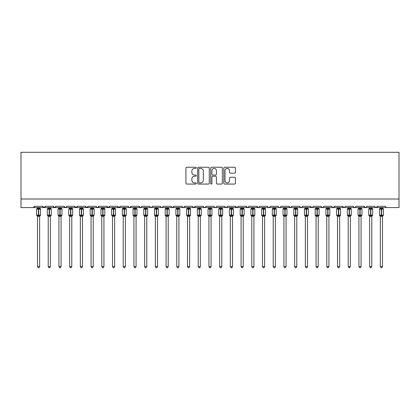<?xml version="1.0" encoding="UTF-8"?>
<svg xmlns="http://www.w3.org/2000/svg" width="420" height="420" viewBox="0 0 420 420"><rect width="100%" height="100%" fill="white"/><g stroke="black" fill="none" stroke-linecap="round" stroke-linejoin="round"><path stroke-width="0.63" d="M196.287 167.827A0.588 0.588 0 0 0 195.699 167.239L186.758 167.239A0.84 0.84 0 0 0 185.918 168.079L185.918 183.22A0.84 0.84 0 0 0 186.758 184.065L195.699 184.065A0.588 0.588 0 0 0 196.287 183.477A0.588 0.588 0 0 0 195.699 182.884L194.539 182.884A2.693 2.693 0 0 1 191.846 180.196L191.846 178.93A2.693 2.693 0 0 1 194.539 176.237L195.699 176.237A0.588 0.588 0 0 0 196.287 175.649A0.588 0.588 0 0 0 195.699 175.061L194.539 175.061A2.693 2.693 0 0 1 191.846 172.368L191.846 171.108A2.693 2.693 0 0 1 194.539 168.415L195.699 168.415A0.588 0.588 0 0 0 196.287 167.827M234.586 173.166A0.84 0.84 0 0 0 235.431 172.326L235.431 168.079A0.84 0.84 0 0 0 234.586 167.239L224.658 167.239A0.84 0.84 0 0 0 223.818 168.079L223.818 183.22A0.84 0.84 0 0 0 224.658 184.065L234.586 184.065A0.84 0.84 0 0 0 235.431 183.22L235.431 178.091A0.84 0.84 0 0 0 234.586 177.251L230.339 177.251A0.84 0.84 0 0 0 229.499 178.091L229.499 180.637A2.252 2.252 0 0 1 227.246 182.884A2.252 2.252 0 0 1 224.999 180.637L224.999 170.667A2.252 2.252 0 0 1 227.246 168.415A2.252 2.252 0 0 1 229.499 170.667L229.499 172.326A0.84 0.84 0 0 0 230.339 173.166L234.586 173.166M21 199.007L399 199.007L399 152.292L21 152.292L21 207.58L33.217 207.58L34.498 206.293L42.641 206.293L43.113 207.286M209.265 168.079A0.84 0.84 0 0 0 208.425 167.239L198.497 167.239A0.84 0.84 0 0 0 197.652 168.079L197.652 183.22A0.84 0.84 0 0 0 198.497 184.065L208.425 184.065A0.84 0.84 0 0 0 209.265 183.22L209.265 168.079M211.575 167.239L221.503 167.239A0.84 0.84 0 0 1 222.348 168.079L222.348 183.22A0.84 0.84 0 0 1 221.503 184.065L217.256 184.065A0.84 0.84 0 0 1 216.416 183.22L216.416 177.083A0.84 0.84 0 0 0 215.576 176.237L212.756 176.237A0.84 0.84 0 0 0 211.916 177.083L211.916 183.477A0.588 0.588 0 0 1 211.323 184.065A0.588 0.588 0 0 1 210.735 183.477L210.735 168.079A0.84 0.84 0 0 1 211.575 167.239M33.217 207.58L34.498 206.293A1.286 1.286 0 0 1 33.217 207.58L43.927 207.58L42.641 206.293A1.286 1.286 0 0 0 43.927 207.58A1.286 1.286 0 0 0 45.213 206.293L53.356 206.293A1.286 1.286 0 0 0 54.642 207.58A1.286 1.286 0 0 0 55.928 206.293L64.071 206.293A1.286 1.286 0 0 0 65.357 207.58A1.286 1.286 0 0 0 66.644 206.293L74.786 206.293A1.286 1.286 0 0 0 76.073 207.58A1.286 1.286 0 0 0 77.359 206.293L85.502 206.293A1.286 1.286 0 0 0 86.788 207.58A1.286 1.286 0 0 0 88.074 206.293L96.217 206.293A1.286 1.286 0 0 0 97.498 207.58A1.286 1.286 0 0 0 98.784 206.293L106.927 206.293A1.286 1.286 0 0 0 108.213 207.58A1.286 1.286 0 0 0 109.499 206.293L117.642 206.293A1.286 1.286 0 0 0 118.928 207.58A1.286 1.286 0 0 0 120.215 206.293L128.357 206.293A1.286 1.286 0 0 0 129.644 207.58A1.286 1.286 0 0 0 130.93 206.293L139.072 206.293A1.286 1.286 0 0 0 140.359 207.58A1.286 1.286 0 0 0 141.645 206.293L149.788 206.293A1.286 1.286 0 0 0 151.074 207.58A1.286 1.286 0 0 0 152.355 206.293L160.498 206.293A1.286 1.286 0 0 0 161.784 207.58A1.286 1.286 0 0 0 163.07 206.293L171.213 206.293A1.286 1.286 0 0 0 172.499 207.58A1.286 1.286 0 0 0 173.785 206.293L181.928 206.293A1.286 1.286 0 0 0 183.215 207.58A1.286 1.286 0 0 0 184.501 206.293L192.644 206.293A1.286 1.286 0 0 0 193.93 207.58A1.286 1.286 0 0 0 195.216 206.293L203.359 206.293A1.286 1.286 0 0 0 204.645 207.58A1.286 1.286 0 0 0 205.926 206.293L214.074 206.293A1.286 1.286 0 0 0 215.355 207.58A1.286 1.286 0 0 0 216.641 206.293L224.784 206.293A1.286 1.286 0 0 0 226.07 207.58A1.286 1.286 0 0 0 227.357 206.293L235.499 206.293A1.286 1.286 0 0 0 236.786 207.58A1.286 1.286 0 0 0 238.072 206.293L246.215 206.293A1.286 1.286 0 0 0 247.501 207.58A1.286 1.286 0 0 0 248.787 206.293L256.93 206.293A1.286 1.286 0 0 0 258.216 207.58A1.286 1.286 0 0 0 259.502 206.293L267.645 206.293A1.286 1.286 0 0 0 268.926 207.58A1.286 1.286 0 0 0 270.212 206.293L278.355 206.293A1.286 1.286 0 0 0 279.641 207.58A1.286 1.286 0 0 0 280.928 206.293L289.07 206.293A1.286 1.286 0 0 0 290.356 207.58A1.286 1.286 0 0 0 291.643 206.293L299.786 206.293A1.286 1.286 0 0 0 301.072 207.58A1.286 1.286 0 0 0 302.358 206.293L310.501 206.293A1.286 1.286 0 0 0 311.787 207.58A1.286 1.286 0 0 0 313.073 206.293L321.216 206.293A1.286 1.286 0 0 0 322.502 207.58A1.286 1.286 0 0 0 323.783 206.293L331.926 206.293A1.286 1.286 0 0 0 333.212 207.58A1.286 1.286 0 0 0 334.498 206.293L342.641 206.293A1.286 1.286 0 0 0 343.928 207.58A1.286 1.286 0 0 0 345.214 206.293L353.356 206.293A1.286 1.286 0 0 0 354.643 207.58A1.286 1.286 0 0 0 355.929 206.293L364.072 206.293A1.286 1.286 0 0 0 365.358 207.58A1.286 1.286 0 0 0 366.644 206.293L374.787 206.293A1.286 1.286 0 0 0 376.073 207.58A1.286 1.286 0 0 0 377.36 206.293L385.502 206.293A1.286 1.286 0 0 0 386.783 207.58L385.959 207.275M374.787 206.293L375.254 207.286M366.644 206.293L366.403 207.039M355.929 206.293L355.457 207.286M353.356 206.293L353.829 207.286M345.214 206.293L344.978 207.039M44.746 207.286L45.213 206.293L43.927 207.58L343.928 207.58L342.641 206.293L343.114 207.286M332.388 207.275L333.212 207.58L334.498 206.293L334.031 207.286M323.783 206.293L323.316 207.286M312.611 207.275L311.787 207.58L310.501 206.293L310.968 207.286M302.358 206.293L301.885 207.286M299.786 206.293L300.258 207.286M291.643 206.293L291.406 207.039M291.186 207.275L290.356 207.58L289.07 206.293L289.543 207.286M280.928 206.293L280.46 207.286M270.212 206.293L269.745 207.286M259.502 206.293L259.261 207.039M259.04 207.275L258.216 207.58L256.93 206.293L257.397 207.286M248.787 206.293L248.315 207.286M248.33 207.275L247.501 207.58L246.215 206.293L246.682 207.286M238.072 206.293L237.599 207.286M237.615 207.275L236.786 207.58L235.499 206.293L235.741 207.039M227.357 206.293L226.889 207.286M224.784 206.293L225.257 207.286M214.074 206.293L214.541 207.286M205.926 206.293L205.459 207.286M192.78 206.876L193.93 207.58L195.216 206.293L194.744 207.286M184.501 206.293L184.028 207.286M181.928 206.293L182.401 207.286M171.213 206.293L171.685 207.286M163.07 206.293L162.603 207.286M160.498 206.293L160.97 207.286M152.355 206.293L151.888 207.286M149.788 206.293L150.255 207.286M141.183 207.275L140.359 207.58L139.072 206.293L139.54 207.286M128.814 207.275L129.644 207.58L130.93 206.293L130.457 207.286M117.642 206.293L118.928 207.58L120.215 206.293L119.742 207.286M106.927 206.293L108.213 207.58L109.499 206.293L109.032 207.286M96.673 207.275L97.498 207.58L98.784 206.293L98.317 207.286M96.217 206.293L96.684 207.286M85.969 207.286L85.502 206.293L86.788 207.58L88.074 206.293L87.602 207.286M75.254 207.286L74.786 206.293L76.073 207.58L77.359 206.293L76.886 207.286M66.502 206.876L65.357 207.58L64.071 206.293L64.543 207.286M399 199.007L399 207.58L376.073 207.58L377.36 206.293M53.356 206.293L54.642 207.58L55.928 206.293M149.924 206.876L151.074 207.58L151.898 207.275M160.96 207.275L161.784 207.58L162.614 207.275M171.67 207.275L172.499 207.58L173.785 206.293M182.07 206.876L183.215 207.58L184.044 207.275M203.816 207.275L204.645 207.58L205.469 207.275M214.531 207.275L215.355 207.58L216.184 207.275M224.926 206.876L226.07 207.58L227.22 206.876M268.102 207.275L268.926 207.58L269.756 207.275M278.817 207.275L279.641 207.58L280.471 207.275M299.927 206.876L301.072 207.58L301.901 207.275M321.353 206.876L322.502 207.58L323.327 207.275M355.787 206.876L354.643 207.58L343.928 207.58L344.757 207.275M366.188 207.275L365.358 207.58L354.643 207.58L353.813 207.275M375.244 207.275L376.073 207.58L365.358 207.58L364.072 206.293M199.421 168.415A0.588 0.588 0 0 0 198.833 169.003L198.833 182.296A0.588 0.588 0 0 0 199.421 182.884L200.639 182.884A2.693 2.693 0 0 0 203.333 180.196L203.333 171.108A2.693 2.693 0 0 0 200.639 168.415L199.421 168.415M216.416 170.709A2.252 2.252 0 0 0 214.163 168.457A2.252 2.252 0 0 0 211.916 170.709L211.916 174.221A0.84 0.84 0 0 0 212.756 175.061L215.576 175.061A0.84 0.84 0 0 0 216.416 174.221L216.416 170.709M37.501 266.595L39.643 266.595L38.997 267.708L38.141 267.708L37.501 266.595L37.501 216.29A0.945 0.898 180 0 0 37.007 215.502L37.191 215.229L38.441 215.528L38.698 215.145L38.698 208.756L39.953 209.06L40.262 208.74A0.43 0.43 0 0 1 40.541 209.144L36.598 209.144L36.598 215.145L38.441 215.145L38.441 208.756L37.191 209.06L37.007 208.782A0.945 0.898 -0 0 0 37.501 207.995L39.643 208.037L39.643 207.58M39.643 266.595L39.643 216.248L38.441 216.374L38.441 215.528L38.698 215.145L40.541 215.145A0.43 0.43 0 0 1 40.262 215.544L39.643 216.431M39.643 216.295L39.643 216.295A0.945 0.898 180 0 1 40.136 215.502L39.953 215.229L38.698 215.528L38.698 216.374M38.441 216.374L37.501 216.295M37.501 207.58L37.501 208M37.501 208.037L37.191 209.06L37.501 208.037M39.953 209.06L39.643 208.037M39.643 216.248L39.953 215.229M37.501 216.248L37.191 215.229M48.216 266.595L50.358 266.595L49.712 267.708L48.857 267.708L48.216 266.595L48.216 216.29A0.945 0.898 180 0 0 47.717 215.502L47.901 215.229L49.156 215.528L49.413 215.145L49.413 208.756L50.668 209.06L50.977 208.74A0.43 0.43 0 0 1 51.256 209.144L47.313 209.144L47.313 215.145L49.156 215.145L49.156 208.756L47.901 209.06L47.717 208.782A0.945 0.898 -0 0 0 48.216 207.995L50.358 208.037L50.358 207.58M50.358 266.595L50.358 216.248L49.156 216.374L49.156 215.528L49.413 215.145L51.256 215.145A0.43 0.43 0 0 1 50.977 215.544L50.358 216.431M50.358 216.295L50.358 216.295A0.945 0.898 180 0 1 50.852 215.502L50.668 215.229L49.413 215.528L49.413 216.374M49.156 216.374L48.216 216.295M48.216 207.58L48.216 208M48.216 208.037L47.901 209.06L48.216 208.037M50.668 209.06L50.358 208.037M50.358 216.248L50.668 215.229M48.216 216.248L47.901 215.229M58.926 266.595L61.073 266.595L60.428 267.708L59.572 267.708L58.926 266.595L58.926 216.29A0.945 0.898 180 0 0 58.432 215.502L58.616 215.229L59.871 215.528L60.128 215.145L60.128 208.756L61.383 209.06L61.693 208.74A0.43 0.43 0 0 1 61.971 209.144L58.028 209.144L58.028 215.145L59.871 215.145L59.871 208.756L58.616 209.06L58.432 208.782A0.945 0.898 -0 0 0 58.926 207.995L61.073 208.037L61.073 207.58M61.073 266.595L61.073 216.248L59.871 216.374L59.871 215.528L60.128 215.145L61.971 215.145A0.43 0.43 0 0 1 61.693 215.544L61.073 216.431M61.073 216.295L61.073 216.295A0.945 0.898 180 0 1 61.567 215.502L61.383 215.229L60.128 215.528L60.128 216.374M59.871 216.374L58.926 216.295M58.926 207.58L58.926 208M58.926 208.037L58.616 209.06L58.926 208.037M61.383 209.06L61.073 208.037M61.073 216.248L61.383 215.229M58.926 216.248L58.616 215.229M69.641 266.595L71.783 266.595L71.143 267.708L70.287 267.708L69.641 266.595L69.641 216.29A0.945 0.898 180 0 0 69.148 215.502L69.332 215.229L70.586 215.528L70.844 215.145L70.844 208.756L72.098 209.06L72.403 208.74A0.43 0.43 0 0 1 72.686 209.144L68.743 209.144L68.743 215.145L70.586 215.145L70.586 208.756L69.332 209.06L69.148 208.782A0.945 0.898 -0 0 0 69.641 207.995L71.789 208.037L71.783 207.58M71.783 266.595L71.789 216.248L70.586 216.374L70.586 215.528L70.844 215.145L72.686 215.145A0.43 0.43 0 0 1 72.403 215.544L71.783 216.431M71.783 216.295L71.783 216.295A0.945 0.898 180 0 1 72.282 215.502L72.098 215.229L70.844 215.528L70.844 216.374M70.586 216.374L69.641 216.295M69.641 207.58L69.641 208M69.641 208.037L69.332 209.06L69.641 208.037M72.098 209.06L71.789 208.037M71.789 216.248L72.098 215.229M69.641 216.248L69.332 215.229M80.357 266.595L82.498 266.595L81.858 267.708L81.002 267.708L80.357 266.595L80.357 216.29A0.945 0.898 180 0 0 79.863 215.502L80.047 215.229L81.302 215.528L81.559 215.145L81.559 208.756L82.814 209.06L83.118 208.74A0.43 0.43 0 0 1 83.402 209.144L79.459 209.144L79.459 215.145L81.302 215.145L81.302 208.756L80.047 209.06L79.863 208.782A0.945 0.898 -0 0 0 80.357 207.995L82.498 208.037L82.498 207.58M82.498 266.595L82.498 216.248L81.302 216.374L81.302 215.528L81.559 215.145L83.402 215.145A0.43 0.43 0 0 1 83.118 215.544L82.498 216.431M82.498 216.295L82.498 216.295A0.945 0.898 180 0 1 82.997 215.502L82.814 215.229L81.559 215.528L81.559 216.374M81.302 216.374L80.357 216.295M80.357 207.58L80.357 208M80.357 208.037L80.047 209.06L80.357 208.037M82.814 209.06L82.498 208.037M82.498 216.248L82.814 215.229M80.357 216.248L80.047 215.229M91.072 266.595L93.214 266.595L92.573 267.708L91.712 267.708L91.072 266.595L91.072 216.29A0.945 0.898 180 0 0 90.578 215.502L90.762 215.229L92.017 215.528L92.274 215.145L92.274 208.756L93.523 209.06L93.833 208.74A0.43 0.43 0 0 1 94.117 209.144L90.174 209.144L90.174 215.145L92.017 215.145L92.017 208.756L90.762 209.06L90.578 208.782A0.945 0.898 -0 0 0 91.072 207.995L93.214 208.037L93.214 207.58M93.214 266.595L93.214 216.248L92.017 216.374L92.017 215.528L92.274 215.145L94.117 215.145A0.43 0.43 0 0 1 93.833 215.544L93.214 216.431M93.214 216.295L93.214 216.295A0.945 0.898 180 0 1 93.707 215.502L93.523 215.229L92.274 215.528L92.274 216.374M92.017 216.374L91.072 216.295M91.072 207.58L91.072 208M91.072 208.037L90.762 209.06L91.072 208.037M93.523 209.06L93.214 208.037M93.214 216.248L93.523 215.229M91.072 216.248L90.762 215.229M101.787 266.595L103.929 266.595L103.283 267.708L102.427 267.708L101.787 266.595L101.787 216.29A0.945 0.898 180 0 0 101.288 215.502L101.477 215.229L102.727 215.528L102.984 215.145L102.984 208.756L104.239 209.06L104.549 208.74A0.43 0.43 0 0 1 104.827 209.144L100.884 209.144L100.884 215.145L102.727 215.145L102.727 208.756L101.477 209.06L101.288 208.782A0.945 0.898 -0 0 0 101.787 207.995L103.929 208.037L103.929 207.58M103.929 266.595L103.929 216.248L102.727 216.374L102.727 215.528L102.984 215.145L104.827 215.145A0.43 0.43 0 0 1 104.549 215.544L103.929 216.431M103.929 216.295L103.929 216.295A0.945 0.898 180 0 1 104.423 215.502L104.239 215.229L102.984 215.528L102.984 216.374M102.727 216.374L101.787 216.295M101.787 207.58L101.787 208M101.787 208.037L101.477 209.06L101.787 208.037M104.239 209.06L103.929 208.037M103.929 216.248L104.239 215.229M101.787 216.248L101.477 215.229M112.502 266.595L114.644 266.595L113.998 267.708L113.143 267.708L112.502 266.595L112.502 216.29A0.945 0.898 180 0 0 112.004 215.502L112.187 215.229L113.442 215.528L113.699 215.145L113.699 208.756L114.954 209.06L115.264 208.74A0.43 0.43 0 0 1 115.542 209.144L111.599 209.144L111.599 215.145L113.442 215.145L113.442 208.756L112.187 209.06L112.004 208.782A0.945 0.898 -0 0 0 112.502 207.995L114.644 208.037L114.644 207.58M114.644 266.595L114.644 216.248L113.442 216.374L113.442 215.528L113.699 215.145L115.542 215.145A0.43 0.43 0 0 1 115.264 215.544L114.644 216.431M114.644 216.295L114.644 216.295A0.945 0.898 180 0 1 115.138 215.502L114.954 215.229L113.699 215.528L113.699 216.374M113.442 216.374L112.502 216.295M112.502 207.58L112.502 208M112.497 208.037L112.187 209.06L112.497 208.037M114.954 209.06L114.644 208.037M114.644 216.248L114.954 215.229M112.497 216.248L112.187 215.229M123.212 266.595L125.36 266.595L124.714 267.708L123.858 267.708L123.212 266.595L123.212 216.29A0.945 0.898 180 0 0 122.719 215.502L122.903 215.229L124.157 215.528L124.415 215.145L124.415 208.756L125.669 209.06L125.974 208.74A0.43 0.43 0 0 1 126.257 209.144L122.314 209.144L122.314 215.145L124.157 215.145L124.157 208.756L122.903 209.06L122.719 208.782A0.945 0.898 -0 0 0 123.212 207.995L125.36 208.037L125.36 207.58M125.36 266.595L125.36 216.248L124.157 216.374L124.157 215.528L124.415 215.145L126.257 215.145A0.43 0.43 0 0 1 125.974 215.544L125.36 216.431M125.36 216.295L125.36 216.295A0.945 0.898 180 0 1 125.853 215.502L125.669 215.229L124.415 215.528L124.415 216.374M124.157 216.374L123.212 216.295M123.212 207.58L123.212 208M123.212 208.037L122.903 209.06L123.212 208.037M125.669 209.06L125.36 208.037M125.36 216.248L125.669 215.229M123.212 216.248L122.903 215.229M133.928 266.595L136.07 266.595L135.429 267.708L134.573 267.708L133.928 266.595L133.928 216.29A0.945 0.898 180 0 0 133.434 215.502L133.618 215.229L134.873 215.528L135.13 215.145L135.13 208.756L136.385 209.06L136.689 208.74A0.43 0.43 0 0 1 136.972 209.144L133.03 209.144L133.03 215.145L134.873 215.145L134.873 208.756L133.618 209.06L133.434 208.782A0.945 0.898 -0 0 0 133.928 207.995L136.075 208.037L136.07 207.58M136.07 266.595L136.075 216.248L134.873 216.374L134.873 215.528L135.13 215.145L136.972 215.145A0.43 0.43 0 0 1 136.689 215.544L136.07 216.431M136.07 216.295L136.07 216.295A0.945 0.898 180 0 1 136.568 215.502L136.385 215.229L135.13 215.528L135.13 216.374M134.873 216.374L133.928 216.295M133.928 207.58L133.928 208M133.928 208.037L133.618 209.06L133.928 208.037M136.385 209.06L136.075 208.037M136.075 216.248L136.385 215.229M133.928 216.248L133.618 215.229M144.643 266.595L146.785 266.595L146.144 267.708L145.288 267.708L144.643 266.595L144.643 216.29A0.945 0.898 180 0 0 144.149 215.502L144.333 215.229L145.588 215.528L145.845 215.145L145.845 208.756L147.095 209.06L147.404 208.74A0.43 0.43 0 0 1 147.688 209.144L143.745 209.144L143.745 215.145L145.588 215.145L145.588 208.756L144.333 209.06L144.149 208.782A0.945 0.898 -0 0 0 144.643 207.995L146.785 208.037L146.785 207.58M146.785 266.595L146.785 216.248L145.588 216.374L145.588 215.528L145.845 215.145L147.688 215.145A0.43 0.43 0 0 1 147.404 215.544L146.785 216.431M146.785 216.295L146.785 216.295A0.945 0.898 180 0 1 147.278 215.502L147.095 215.229L145.845 215.528L145.845 216.374M145.588 216.374L144.643 216.295M144.643 207.58L144.643 208M144.643 208.037L144.333 209.06L144.643 208.037M147.095 209.06L146.785 208.037M146.785 216.248L147.095 215.229M144.643 216.248L144.333 215.229M155.358 266.595L157.5 266.595L156.854 267.708L155.999 267.708L155.358 266.595L155.358 216.29A0.945 0.898 180 0 0 154.865 215.502L155.048 215.229L156.298 215.528L156.555 215.145L156.555 208.756L157.81 209.06L158.12 208.74A0.43 0.43 0 0 1 158.398 209.144L154.455 209.144L154.455 215.145L156.298 215.145L156.298 208.756L155.048 209.06L154.865 208.782A0.945 0.898 -0 0 0 155.358 207.995L157.5 208.037L157.5 207.58M157.5 266.595L157.5 216.248L156.298 216.374L156.298 215.528L156.555 215.145L158.398 215.145A0.43 0.43 0 0 1 158.12 215.544L157.5 216.431M157.5 216.295L157.5 216.295A0.945 0.898 180 0 1 157.994 215.502L157.81 215.229L156.555 215.528L156.555 216.374M156.298 216.374L155.358 216.295M155.358 207.58L155.358 208M155.358 208.037L155.048 209.06L155.358 208.037M157.81 209.06L157.5 208.037M157.5 216.248L157.81 215.229M155.358 216.248L155.048 215.229M166.073 266.595L168.215 266.595L167.57 267.708L166.714 267.708L166.073 266.595L166.073 216.29A0.945 0.898 180 0 0 165.575 215.502L165.758 215.229L167.013 215.528L167.27 215.145L167.27 208.756L168.525 209.06L168.835 208.74A0.43 0.43 0 0 1 169.113 209.144L165.17 209.144L165.17 215.145L167.013 215.145L167.013 208.756L165.758 209.06L165.575 208.782A0.945 0.898 -0 0 0 166.073 207.995L168.215 208.037L168.215 207.58M168.215 266.595L168.215 216.248L167.013 216.374L167.013 215.528L167.27 215.145L169.113 215.145A0.43 0.43 0 0 1 168.835 215.544L168.215 216.431M168.215 216.295L168.215 216.295A0.945 0.898 180 0 1 168.709 215.502L168.525 215.229L167.27 215.528L167.27 216.374M167.013 216.374L166.073 216.295M166.073 207.58L166.073 208M166.073 208.037L165.758 209.06L166.073 208.037M168.525 209.06L168.215 208.037M168.215 216.248L168.525 215.229M166.073 216.248L165.758 215.229M176.783 266.595L178.93 266.595L178.285 267.708L177.429 267.708L176.783 266.595L176.783 216.29A0.945 0.898 180 0 0 176.29 215.502L176.474 215.229L177.728 215.528L177.986 215.145L177.986 208.756L179.24 209.06L179.545 208.74A0.43 0.43 0 0 1 179.828 209.144L175.886 209.144L175.886 215.145L177.728 215.145L177.728 208.756L176.474 209.06L176.29 208.782A0.945 0.898 -0 0 0 176.783 207.995L178.93 208.037L178.93 207.58M178.93 266.595L178.93 216.248L177.728 216.374L177.728 215.528L177.986 215.145L179.828 215.145A0.43 0.43 0 0 1 179.545 215.544L178.93 216.431M178.93 216.295L178.93 216.295A0.945 0.898 180 0 1 179.424 215.502L179.24 215.229L177.986 215.528L177.986 216.374M177.728 216.374L176.783 216.295M176.783 207.58L176.783 208M176.783 208.037L176.474 209.06L176.783 208.037M179.24 209.06L178.93 208.037M178.93 216.248L179.24 215.229M176.783 216.248L176.474 215.229M187.499 266.595L189.641 266.595L189 267.708L188.144 267.708L187.499 266.595L187.499 216.29A0.945 0.898 180 0 0 187.005 215.502L187.189 215.229L188.444 215.528L188.701 215.145L188.701 208.756L189.956 209.06L190.26 208.74A0.43 0.43 0 0 1 190.543 209.144L186.601 209.144L186.601 215.145L188.444 215.145L188.444 208.756L187.189 209.06L187.005 208.782A0.945 0.898 -0 0 0 187.499 207.995L189.646 208.037L189.641 207.58M189.641 266.595L189.646 216.248L188.444 216.374L188.444 215.528L188.701 215.145L190.543 215.145A0.43 0.43 0 0 1 190.26 215.544L189.641 216.431M189.641 216.295L189.641 216.295A0.945 0.898 180 0 1 190.139 215.502L189.956 215.229L188.701 215.528L188.701 216.374M188.444 216.374L187.499 216.295M187.499 207.58L187.499 208M187.499 208.037L187.189 209.06L187.499 208.037M189.956 209.06L189.646 208.037M189.646 216.248L189.956 215.229M187.499 216.248L187.189 215.229M198.214 266.595L200.356 266.595L199.715 267.708L198.859 267.708L198.214 266.595L198.214 216.29A0.945 0.898 180 0 0 197.72 215.502L197.904 215.229L199.159 215.528L199.416 215.145L199.416 208.756L200.666 209.06L200.975 208.74A0.43 0.43 0 0 1 201.259 209.144L197.316 209.144L197.316 215.145L199.159 215.145L199.159 208.756L197.904 209.06L197.72 208.782A0.945 0.898 -0 0 0 198.214 207.995L200.356 208.037L200.356 207.58M200.356 266.595L200.356 216.248L199.159 216.374L199.159 215.528L199.416 215.145L201.259 215.145A0.43 0.43 0 0 1 200.975 215.544L200.356 216.431M200.356 216.295L200.356 216.295A0.945 0.898 180 0 1 200.855 215.502L200.666 215.229L199.416 215.528L199.416 216.374M199.159 216.374L198.214 216.295M198.214 207.58L198.214 208M198.214 208.037L197.904 209.06L198.214 208.037M200.666 209.06L200.356 208.037M200.356 216.248L200.666 215.229M198.214 216.248L197.904 215.229M208.929 266.595L211.071 266.595L210.43 267.708L209.57 267.708L208.929 266.595L208.929 216.29A0.945 0.898 180 0 0 208.435 215.502L208.619 215.229L209.874 215.528L210.126 215.145L210.126 208.756L211.381 209.06L211.691 208.74A0.43 0.43 0 0 1 211.974 209.144L208.026 209.144L208.026 215.145L209.874 215.145L209.874 208.756L208.619 209.06L208.435 208.782A0.945 0.898 -0 0 0 208.929 207.995L211.071 208.037L211.071 207.58M211.071 266.595L211.071 216.248L209.874 216.374L209.874 215.528L210.126 215.145L211.974 215.145A0.43 0.43 0 0 1 211.691 215.544L211.071 216.431M211.071 216.295L211.071 216.295A0.945 0.898 180 0 1 211.565 215.502L211.381 215.229L210.126 215.528L210.126 216.374M209.874 216.374L208.929 216.295M208.929 207.58L208.929 208M208.929 208.037L208.619 209.06L208.929 208.037M211.381 209.06L211.071 208.037M211.071 216.248L211.381 215.229M208.929 216.248L208.619 215.229M219.644 266.595L221.786 266.595L221.141 267.708L220.285 267.708L219.644 266.595L219.644 216.29A0.945 0.898 180 0 0 219.146 215.502L219.334 215.229L220.584 215.528L220.841 215.145L220.841 208.756L222.096 209.06L222.406 208.74A0.43 0.43 0 0 1 222.684 209.144L218.741 209.144L218.741 215.145L220.584 215.145L220.584 208.756L219.334 209.06L219.146 208.782A0.945 0.898 -0 0 0 219.644 207.995L221.786 208.037L221.786 207.58M221.786 266.595L221.786 216.248L220.584 216.374L220.584 215.528L220.841 215.145L222.684 215.145A0.43 0.43 0 0 1 222.406 215.544L221.786 216.431M221.786 216.295L221.786 216.295A0.945 0.898 180 0 1 222.28 215.502L222.096 215.229L220.841 215.528L220.841 216.374M220.584 216.374L219.644 216.295M219.644 207.58L219.644 208M219.644 208.037L219.334 209.06L219.644 208.037M222.096 209.06L221.786 208.037M221.786 216.248L222.096 215.229M219.644 216.248L219.334 215.229M230.359 266.595L232.502 266.595L231.856 267.708L231 267.708L230.359 266.595L230.359 216.29A0.945 0.898 180 0 0 229.861 215.502L230.044 215.229L231.299 215.528L231.556 215.145L231.556 208.756L232.811 209.06L233.121 208.74A0.43 0.43 0 0 1 233.399 209.144L229.457 209.144L229.457 215.145L231.299 215.145L231.299 208.756L230.044 209.06L229.861 208.782A0.945 0.898 -0 0 0 230.359 207.995L232.502 208.037L232.502 207.58M232.502 266.595L232.502 216.248L231.299 216.374L231.299 215.528L231.556 215.145L233.399 215.145A0.43 0.43 0 0 1 233.121 215.544L232.502 216.431M232.502 216.295L232.502 216.295A0.945 0.898 180 0 1 232.995 215.502L232.811 215.229L231.556 215.528L231.556 216.374M231.299 216.374L230.359 216.295M230.359 207.58L230.359 208M230.354 208.037L230.044 209.06L230.354 208.037M232.811 209.06L232.502 208.037M232.502 216.248L232.811 215.229M230.354 216.248L230.044 215.229M241.07 266.595L243.217 266.595L242.571 267.708L241.715 267.708L241.07 266.595L241.07 216.29A0.945 0.898 180 0 0 240.576 215.502L240.76 215.229L242.015 215.528L242.272 215.145L242.272 208.756L243.527 209.06L243.831 208.74A0.43 0.43 0 0 1 244.115 209.144L240.172 209.144L240.172 215.145L242.015 215.145L242.015 208.756L240.76 209.06L240.576 208.782A0.945 0.898 -0 0 0 241.07 207.995L243.217 208.037L243.217 207.58M243.217 266.595L243.217 216.248L242.015 216.374L242.015 215.528L242.272 215.145L244.115 215.145A0.43 0.43 0 0 1 243.831 215.544L243.217 216.431M243.217 216.295L243.217 216.295A0.945 0.898 180 0 1 243.71 215.502L243.527 215.229L242.272 215.528L242.272 216.374M242.015 216.374L241.07 216.295M241.07 207.58L241.07 208M241.07 208.037L240.76 209.06L241.07 208.037M243.527 209.06L243.217 208.037M243.217 216.248L243.527 215.229M241.07 216.248L240.76 215.229M251.785 266.595L253.927 266.595L253.286 267.708L252.43 267.708L251.785 266.595L251.785 216.29A0.945 0.898 180 0 0 251.291 215.502L251.475 215.229L252.73 215.528L252.987 215.145L252.987 208.756L254.242 209.06L254.546 208.74A0.43 0.43 0 0 1 254.83 209.144L250.887 209.144L250.887 215.145L252.73 215.145L252.73 208.756L251.475 209.06L251.291 208.782A0.945 0.898 -0 0 0 251.785 207.995L253.927 208.037L253.927 207.58M253.927 266.595L253.927 216.248L252.73 216.374L252.73 215.528L252.987 215.145L254.83 215.145A0.43 0.43 0 0 1 254.546 215.544L253.927 216.431M253.927 216.295L253.927 216.295A0.945 0.898 180 0 1 254.425 215.502L254.242 215.229L252.987 215.528L252.987 216.374M252.73 216.374L251.785 216.295M251.785 207.58L251.785 208M251.785 208.037L251.475 209.06L251.785 208.037M254.242 209.06L253.927 208.037M253.927 216.248L254.242 215.229M251.785 216.248L251.475 215.229M262.5 266.595L264.642 266.595L264.002 267.708L263.146 267.708L262.5 266.595L262.5 216.29A0.945 0.898 180 0 0 262.007 215.502L262.19 215.229L263.445 215.528L263.702 215.145L263.702 208.756L264.952 209.06L265.262 208.74A0.43 0.43 0 0 1 265.545 209.144L261.602 209.144L261.602 215.145L263.445 215.145L263.445 208.756L262.19 209.06L262.007 208.782A0.945 0.898 -0 0 0 262.5 207.995L264.642 208.037L264.642 207.58M264.642 266.595L264.642 216.248L263.445 216.374L263.445 215.528L263.702 215.145L265.545 215.145A0.43 0.43 0 0 1 265.262 215.544L264.642 216.431M264.642 216.295L264.642 216.295A0.945 0.898 180 0 1 265.135 215.502L264.952 215.229L263.702 215.528L263.702 216.374M263.445 216.374L262.5 216.295M262.5 207.58L262.5 208M262.5 208.037L262.19 209.06L262.5 208.037M264.952 209.06L264.642 208.037M264.642 216.248L264.952 215.229M262.5 216.248L262.19 215.229M273.215 266.595L275.357 266.595L274.712 267.708L273.856 267.708L273.215 266.595L273.215 216.29A0.945 0.898 180 0 0 272.722 215.502L272.906 215.229L274.155 215.528L274.412 215.145L274.412 208.756L275.667 209.06L275.977 208.74A0.43 0.43 0 0 1 276.255 209.144L272.312 209.144L272.312 215.145L274.155 215.145L274.155 208.756L272.906 209.06L272.722 208.782A0.945 0.898 -0 0 0 273.215 207.995L275.357 208.037L275.357 207.58M275.357 266.595L275.357 216.248L274.155 216.374L274.155 215.528L274.412 215.145L276.255 215.145A0.43 0.43 0 0 1 275.977 215.544L275.357 216.431M275.357 216.295L275.357 216.295A0.945 0.898 180 0 1 275.851 215.502L275.667 215.229L274.412 215.528L274.412 216.374M274.155 216.374L273.215 216.295M273.215 207.58L273.215 208M273.215 208.037L272.906 209.06L273.215 208.037M275.667 209.06L275.357 208.037M275.357 216.248L275.667 215.229M273.215 216.248L272.906 215.229M283.931 266.595L286.072 266.595L285.427 267.708L284.571 267.708L283.931 266.595L283.931 216.29A0.945 0.898 180 0 0 283.432 215.502L283.616 215.229L284.87 215.528L285.127 215.145L285.127 208.756L286.382 209.06L286.692 208.74A0.43 0.43 0 0 1 286.97 209.144L283.028 209.144L283.028 215.145L284.87 215.145L284.87 208.756L283.616 209.06L283.432 208.782A0.945 0.898 -0 0 0 283.931 207.995L286.072 208.037L286.072 207.58M286.072 266.595L286.072 216.248L284.87 216.374L284.87 215.528L285.127 215.145L286.97 215.145A0.43 0.43 0 0 1 286.692 215.544L286.072 216.431M286.072 216.295L286.072 216.295A0.945 0.898 180 0 1 286.566 215.502L286.382 215.229L285.127 215.528L285.127 216.374M284.87 216.374L283.931 216.295M283.931 207.58L283.931 208M283.925 208.037L283.616 209.06L283.925 208.037M286.382 209.06L286.072 208.037M286.072 216.248L286.382 215.229M283.925 216.248L283.616 215.229M294.641 266.595L296.788 266.595L296.142 267.708L295.286 267.708L294.641 266.595L294.641 216.29A0.945 0.898 180 0 0 294.147 215.502L294.331 215.229L295.586 215.528L295.843 215.145L295.843 208.756L297.098 209.06L297.402 208.74A0.43 0.43 0 0 1 297.685 209.144L293.743 209.144L293.743 215.145L295.586 215.145L295.586 208.756L294.331 209.06L294.147 208.782A0.945 0.898 -0 0 0 294.641 207.995L296.788 208.037L296.788 207.58M296.788 266.595L296.788 216.248L295.586 216.374L295.586 215.528L295.843 215.145L297.685 215.145A0.43 0.43 0 0 1 297.402 215.544L296.788 216.431M296.788 216.295L296.788 216.295A0.945 0.898 180 0 1 297.281 215.502L297.098 215.229L295.843 215.528L295.843 216.374M295.586 216.374L294.641 216.295M294.641 207.58L294.641 208M294.641 208.037L294.331 209.06L294.641 208.037M297.098 209.06L296.788 208.037M296.788 216.248L297.098 215.229M294.641 216.248L294.331 215.229M305.356 266.595L307.498 266.595L306.857 267.708L306.002 267.708L305.356 266.595L305.356 216.29A0.945 0.898 180 0 0 304.862 215.502L305.046 215.229L306.301 215.528L306.558 215.145L306.558 208.756L307.813 209.06L308.117 208.74A0.43 0.43 0 0 1 308.401 209.144L304.458 209.144L304.458 215.145L306.301 215.145L306.301 208.756L305.046 209.06L304.862 208.782A0.945 0.898 -0 0 0 305.356 207.995L307.503 208.037L307.498 207.58M307.498 266.595L307.503 216.248L306.301 216.374L306.301 215.528L306.558 215.145L308.401 215.145A0.43 0.43 0 0 1 308.117 215.544L307.498 216.431M307.498 216.295L307.498 216.295A0.945 0.898 180 0 1 307.996 215.502L307.813 215.229L306.558 215.528L306.558 216.374M306.301 216.374L305.356 216.295M305.356 207.58L305.356 208M305.356 208.037L305.046 209.06L305.356 208.037M307.813 209.06L307.503 208.037M307.503 216.248L307.813 215.229M305.356 216.248L305.046 215.229M316.071 266.595L318.213 266.595L317.572 267.708L316.717 267.708L316.071 266.595L316.071 216.29A0.945 0.898 180 0 0 315.578 215.502L315.761 215.229L317.016 215.528L317.273 215.145L317.273 208.756L318.523 209.06L318.832 208.74A0.43 0.43 0 0 1 319.116 209.144L315.173 209.144L315.173 215.145L317.016 215.145L317.016 208.756L315.761 209.06L315.578 208.782A0.945 0.898 -0 0 0 316.071 207.995L318.213 208.037L318.213 207.58M318.213 266.595L318.213 216.248L317.016 216.374L317.016 215.528L317.273 215.145L319.116 215.145A0.43 0.43 0 0 1 318.832 215.544L318.213 216.431M318.213 216.295L318.213 216.295A0.945 0.898 180 0 1 318.712 215.502L318.523 215.229L317.273 215.528L317.273 216.374M317.016 216.374L316.071 216.295M316.071 207.58L316.071 208M316.071 208.037L315.761 209.06L316.071 208.037M318.523 209.06L318.213 208.037M318.213 216.248L318.523 215.229M316.071 216.248L315.761 215.229M326.786 266.595L328.928 266.595L328.288 267.708L327.427 267.708L326.786 266.595L326.786 216.29A0.945 0.898 180 0 0 326.293 215.502L326.477 215.229L327.726 215.528L327.983 215.145L327.983 208.756L329.238 209.06L329.548 208.74A0.43 0.43 0 0 1 329.826 209.144L325.883 209.144L325.883 215.145L327.726 215.145L327.726 208.756L326.477 209.06L326.293 208.782A0.945 0.898 -0 0 0 326.786 207.995L328.928 208.037L328.928 207.58M328.928 266.595L328.928 216.248L327.726 216.374L327.726 215.528L327.983 215.145L329.826 215.145A0.43 0.43 0 0 1 329.548 215.544L328.928 216.431M328.928 216.295L328.928 216.295A0.945 0.898 180 0 1 329.422 215.502L329.238 215.229L327.983 215.528L327.983 216.374M327.726 216.374L326.786 216.295M326.786 207.58L326.786 208M326.786 208.037L326.477 209.06L326.786 208.037M329.238 209.06L328.928 208.037M328.928 216.248L329.238 215.229M326.786 216.248L326.477 215.229M337.502 266.595L339.644 266.595L338.998 267.708L338.142 267.708L337.502 266.595L337.502 216.29A0.945 0.898 180 0 0 337.003 215.502L337.187 215.229L338.441 215.528L338.699 215.145L338.699 208.756L339.953 209.06L340.263 208.74A0.43 0.43 0 0 1 340.541 209.144L336.599 209.144L336.599 215.145L338.441 215.145L338.441 208.756L337.187 209.06L337.003 208.782A0.945 0.898 -0 0 0 337.502 207.995L339.644 208.037L339.644 207.58M339.644 266.595L339.644 216.248L338.441 216.374L338.441 215.528L338.699 215.145L340.541 215.145A0.43 0.43 0 0 1 340.263 215.544L339.644 216.431M339.644 216.295L339.644 216.295A0.945 0.898 180 0 1 340.137 215.502L339.953 215.229L338.699 215.528L338.699 216.374M338.441 216.374L337.502 216.295M337.502 207.58L337.502 208M337.502 208.037L337.187 209.06L337.502 208.037M339.953 209.06L339.644 208.037M339.644 216.248L339.953 215.229M337.502 216.248L337.187 215.229M348.217 266.595L350.359 266.595L349.713 267.708L348.857 267.708L348.217 266.595L348.217 216.29A0.945 0.898 180 0 0 347.718 215.502L347.902 215.229L349.156 215.528L349.414 215.145L349.414 208.756L350.669 209.06L350.978 208.74A0.43 0.43 0 0 1 351.256 209.144L347.314 209.144L347.314 215.145L349.156 215.145L349.156 208.756L347.902 209.06L347.718 208.782A0.945 0.898 -0 0 0 348.217 207.995L350.359 208.037L350.359 207.58M350.359 266.595L350.359 216.248L349.156 216.374L349.156 215.528L349.414 215.145L351.256 215.145A0.43 0.43 0 0 1 350.978 215.544L350.359 216.431M350.359 216.295L350.359 216.295A0.945 0.898 180 0 1 350.852 215.502L350.669 215.229L349.414 215.528L349.414 216.374M349.156 216.374L348.217 216.295M348.217 207.58L348.217 208M348.212 208.037L347.902 209.06L348.212 208.037M350.669 209.06L350.359 208.037M350.359 216.248L350.669 215.229M348.212 216.248L347.902 215.229M358.927 266.595L361.074 266.595L360.428 267.708L359.572 267.708L358.927 266.595L358.927 216.29A0.945 0.898 180 0 0 358.433 215.502L358.617 215.229L359.872 215.528L360.129 215.145L360.129 208.756L361.384 209.06L361.688 208.74A0.43 0.43 0 0 1 361.972 209.144L358.029 209.144L358.029 215.145L359.872 215.145L359.872 208.756L358.617 209.06L358.433 208.782A0.945 0.898 -0 0 0 358.927 207.995L361.074 208.037L361.074 207.58M361.074 266.595L361.074 216.248L359.872 216.374L359.872 215.528L360.129 215.145L361.972 215.145A0.43 0.43 0 0 1 361.688 215.544L361.074 216.431M361.074 216.295L361.074 216.295A0.945 0.898 180 0 1 361.568 215.502L361.384 215.229L360.129 215.528L360.129 216.374M359.872 216.374L358.927 216.295M358.927 207.58L358.927 208M358.927 208.037L358.617 209.06L358.927 208.037M361.384 209.06L361.074 208.037M361.074 216.248L361.384 215.229M358.927 216.248L358.617 215.229M369.642 266.595L371.784 266.595L371.144 267.708L370.288 267.708L369.642 266.595L369.642 216.29A0.945 0.898 180 0 0 369.149 215.502L369.332 215.229L370.587 215.528L370.844 215.145L370.844 208.756L372.099 209.06L372.404 208.74A0.43 0.43 0 0 1 372.687 209.144L368.744 209.144L368.744 215.145L370.587 215.145L370.587 208.756L369.332 209.06L369.149 208.782A0.945 0.898 -0 0 0 369.642 207.995L371.784 208.037L371.784 207.58M371.784 266.595L371.784 216.248L370.587 216.374L370.587 215.528L370.844 215.145L372.687 215.145A0.43 0.43 0 0 1 372.404 215.544L371.784 216.431M371.784 216.295L371.784 216.295A0.945 0.898 180 0 1 372.283 215.502L372.099 215.229L370.844 215.528L370.844 216.374M370.587 216.374L369.642 216.295M369.642 207.58L369.642 208M369.642 208.037L369.332 209.06L369.642 208.037M372.099 209.06L371.784 208.037M371.784 216.248L372.099 215.229M369.642 216.248L369.332 215.229M380.357 266.595L382.499 266.595L381.859 267.708L381.003 267.708L380.357 266.595L380.357 216.29A0.945 0.898 180 0 0 379.864 215.502L380.048 215.229L381.302 215.528L381.56 215.145L381.56 208.756L382.809 209.06L383.119 208.74A0.43 0.43 0 0 1 383.402 209.144L379.459 209.144L379.459 215.145L381.302 215.145L381.302 208.756L380.048 209.06L379.864 208.782A0.945 0.898 -0 0 0 380.357 207.995L382.499 208.037L382.499 207.58M382.499 266.595L382.499 216.248L381.302 216.374L381.302 215.528L381.56 215.145L383.402 215.145A0.43 0.43 0 0 1 383.119 215.544L382.499 216.431M382.499 216.295L382.499 216.295A0.945 0.898 180 0 1 382.993 215.502L382.809 215.229L381.56 215.528L381.56 216.374M381.302 216.374L380.357 216.295M380.357 207.58L380.357 208M380.357 208.037L380.048 209.06L380.357 208.037M382.809 209.06L382.499 208.037M382.499 216.248L382.809 215.229M380.357 216.248L380.048 215.229M38.698 207.911L38.698 208.756L38.441 207.911M40.136 208.782A0.945 0.898 -0 0 1 39.643 207.995M49.413 207.911L49.413 208.756L49.156 207.911M50.852 208.782A0.945 0.898 -0 0 1 50.358 207.995M60.128 207.911L60.128 208.756L59.871 207.911M61.567 208.782A0.945 0.898 -0 0 1 61.073 207.995M70.844 207.911L70.844 208.756L70.586 207.911M72.282 208.782A0.945 0.898 -0 0 1 71.783 207.995M81.559 207.911L81.559 208.756L81.302 207.911M82.997 208.782A0.945 0.898 -0 0 1 82.498 207.995M92.274 207.911L92.274 208.756L92.017 207.911M93.707 208.782A0.945 0.898 -0 0 1 93.214 207.995M102.984 207.911L102.984 208.756L102.727 207.911M104.423 208.782A0.945 0.898 -0 0 1 103.929 207.995M113.699 207.911L113.699 208.756L113.442 207.911M115.138 208.782A0.945 0.898 -0 0 1 114.644 207.995M124.415 207.911L124.415 208.756L124.157 207.911M125.853 208.782A0.945 0.898 -0 0 1 125.36 207.995M135.13 207.911L135.13 208.756L134.873 207.911M136.568 208.782A0.945 0.898 -0 0 1 136.07 207.995M145.845 207.911L145.845 208.756L145.588 207.911M147.278 208.782A0.945 0.898 -0 0 1 146.785 207.995M156.555 207.911L156.555 208.756L156.298 207.911M157.994 208.782A0.945 0.898 -0 0 1 157.5 207.995M167.27 207.911L167.27 208.756L167.013 207.911M168.709 208.782A0.945 0.898 -0 0 1 168.215 207.995M177.986 207.911L177.986 208.756L177.728 207.911M179.424 208.782A0.945 0.898 -0 0 1 178.93 207.995M188.701 207.911L188.701 208.756L188.444 207.911M190.139 208.782A0.945 0.898 -0 0 1 189.641 207.995M199.416 207.911L199.416 208.756L199.159 207.911M200.855 208.782A0.945 0.898 -0 0 1 200.356 207.995M210.126 207.911L210.126 208.756L209.874 207.911M211.565 208.782A0.945 0.898 -0 0 1 211.071 207.995M220.841 207.911L220.841 208.756L220.584 207.911M222.28 208.782A0.945 0.898 -0 0 1 221.786 207.995M231.556 207.911L231.556 208.756L231.299 207.911M232.995 208.782A0.945 0.898 -0 0 1 232.502 207.995M242.272 207.911L242.272 208.756L242.015 207.911M243.71 208.782A0.945 0.898 -0 0 1 243.217 207.995M252.987 207.911L252.987 208.756L252.73 207.911M254.425 208.782A0.945 0.898 -0 0 1 253.927 207.995M263.702 207.911L263.702 208.756L263.445 207.911M265.135 208.782A0.945 0.898 -0 0 1 264.642 207.995M274.412 207.911L274.412 208.756L274.155 207.911M275.851 208.782A0.945 0.898 -0 0 1 275.357 207.995M285.127 207.911L285.127 208.756L284.87 207.911M286.566 208.782A0.945 0.898 -0 0 1 286.072 207.995M295.843 207.911L295.843 208.756L295.586 207.911M297.281 208.782A0.945 0.898 -0 0 1 296.788 207.995M306.558 207.911L306.558 208.756L306.301 207.911M307.996 208.782A0.945 0.898 -0 0 1 307.498 207.995M317.273 207.911L317.273 208.756L317.016 207.911M318.712 208.782A0.945 0.898 -0 0 1 318.213 207.995M327.983 207.911L327.983 208.756L327.726 207.911M329.422 208.782A0.945 0.898 -0 0 1 328.928 207.995M338.699 207.911L338.699 208.756L338.441 207.911M340.137 208.782A0.945 0.898 -0 0 1 339.644 207.995M349.414 207.911L349.414 208.756L349.156 207.911M350.852 208.782A0.945 0.898 -0 0 1 350.359 207.995M360.129 207.911L360.129 208.756L359.872 207.911M361.568 208.782A0.945 0.898 -0 0 1 361.074 207.995M370.844 207.911L370.844 208.756L370.587 207.911M372.283 208.782A0.945 0.898 -0 0 1 371.784 207.995M381.56 207.911L381.56 208.756L381.302 207.911M382.993 208.782A0.945 0.898 -0 0 1 382.499 207.995M40.541 215.145L40.541 209.144M37.501 216.431L36.598 215.145M37.501 207.853L36.598 209.144M40.262 208.74L39.643 207.853M51.256 215.145L51.256 209.144M48.216 216.431L47.313 215.145M48.216 207.853L47.313 209.144M50.977 208.74L50.358 207.853M61.971 215.145L61.971 209.144M58.926 216.431L58.028 215.145M58.926 207.853L58.028 209.144M61.693 208.74L61.073 207.853M72.686 215.145L72.686 209.144M69.641 216.431L68.743 215.145M69.641 207.853L68.743 209.144M72.403 208.74L71.783 207.853M83.402 215.145L83.402 209.144M80.357 216.431L79.459 215.145M80.357 207.853L79.459 209.144M83.118 208.74L82.498 207.853M94.117 215.145L94.117 209.144M91.072 216.431L90.174 215.145M91.072 207.853L90.174 209.144M93.833 208.74L93.214 207.853M104.827 215.145L104.827 209.144M101.787 216.431L100.884 215.145M101.787 207.853L100.884 209.144M104.549 208.74L103.929 207.853M115.542 215.145L115.542 209.144M112.502 216.431L111.599 215.145M112.502 207.853L111.599 209.144M115.264 208.74L114.644 207.853M126.257 215.145L126.257 209.144M123.212 216.431L122.314 215.145M123.212 207.853L122.314 209.144M125.974 208.74L125.36 207.853M136.972 215.145L136.972 209.144M133.928 216.431L133.03 215.145M133.928 207.853L133.03 209.144M136.689 208.74L136.07 207.853M147.688 215.145L147.688 209.144M144.643 216.431L143.745 215.145M144.643 207.853L143.745 209.144M147.404 208.74L146.785 207.853M158.398 215.145L158.398 209.144M155.358 216.431L154.455 215.145M155.358 207.853L154.455 209.144M158.12 208.74L157.5 207.853M169.113 215.145L169.113 209.144M166.073 216.431L165.17 215.145M166.073 207.853L165.17 209.144M168.835 208.74L168.215 207.853M179.828 215.145L179.828 209.144M176.783 216.431L175.886 215.145M176.783 207.853L175.886 209.144M179.545 208.74L178.93 207.853M190.543 215.145L190.543 209.144M187.499 216.431L186.601 215.145M187.499 207.853L186.601 209.144M190.26 208.74L189.641 207.853M201.259 215.145L201.259 209.144M198.214 216.431L197.316 215.145M198.214 207.853L197.316 209.144M200.975 208.74L200.356 207.853M211.974 215.145L211.974 209.144M208.929 216.431L208.026 215.145M208.929 207.853L208.026 209.144M211.691 208.74L211.071 207.853M222.684 215.145L222.684 209.144M219.644 216.431L218.741 215.145M219.644 207.853L218.741 209.144M222.406 208.74L221.786 207.853M233.399 215.145L233.399 209.144M230.359 216.431L229.457 215.145M230.359 207.853L229.457 209.144M233.121 208.74L232.502 207.853M244.115 215.145L244.115 209.144M241.07 216.431L240.172 215.145M241.07 207.853L240.172 209.144M243.831 208.74L243.217 207.853M254.83 215.145L254.83 209.144M251.785 216.431L250.887 215.145M251.785 207.853L250.887 209.144M254.546 208.74L253.927 207.853M265.545 215.145L265.545 209.144M262.5 216.431L261.602 215.145M262.5 207.853L261.602 209.144M265.262 208.74L264.642 207.853M276.255 215.145L276.255 209.144M273.215 216.431L272.312 215.145M273.215 207.853L272.312 209.144M275.977 208.74L275.357 207.853M286.97 215.145L286.97 209.144M283.931 216.431L283.028 215.145M283.931 207.853L283.028 209.144M286.692 208.74L286.072 207.853M297.685 215.145L297.685 209.144M294.641 216.431L293.743 215.145M294.641 207.853L293.743 209.144M297.402 208.74L296.788 207.853M308.401 215.145L308.401 209.144M305.356 216.431L304.458 215.145M305.356 207.853L304.458 209.144M308.117 208.74L307.498 207.853M319.116 215.145L319.116 209.144M316.071 216.431L315.173 215.145M316.071 207.853L315.173 209.144M318.832 208.74L318.213 207.853M329.826 215.145L329.826 209.144M326.786 216.431L325.883 215.145M326.786 207.853L325.883 209.144M329.548 208.74L328.928 207.853M340.541 215.145L340.541 209.144M337.502 216.431L336.599 215.145M337.502 207.853L336.599 209.144M340.263 208.74L339.644 207.853M351.256 215.145L351.256 209.144M348.217 216.431L347.314 215.145M348.217 207.853L347.314 209.144M350.978 208.74L350.359 207.853M361.972 215.145L361.972 209.144M358.927 216.431L358.029 215.145M358.927 207.853L358.029 209.144M361.688 208.74L361.074 207.853M372.687 215.145L372.687 209.144M369.642 216.431L368.744 215.145M369.642 207.853L368.744 209.144M372.404 208.74L371.784 207.853M383.402 215.145L383.402 209.144M380.357 216.431L379.459 215.145M380.357 207.853L379.459 209.144M383.119 208.74L382.499 207.853"/></g></svg>
